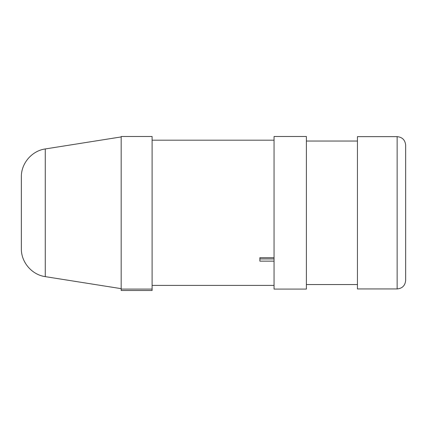 <?xml version="1.0" encoding="UTF-8"?>
<svg xmlns="http://www.w3.org/2000/svg" width="427" height="427" viewBox="0 0 427 427"><rect width="100%" height="100%" fill="white"/><g stroke="black" fill="none" stroke-linecap="round" stroke-linejoin="round"><path stroke-width="0.64" d="M21.35 212.79L21.35 248.621C21.078 262.173 31.849 274.785 45.273 276.637L45.273 148.948C31.849 150.8 21.078 163.408 21.35 176.959L21.35 212.79M121.183 289.084L121.183 290.504L152.097 290.504L152.097 136.496L121.183 136.496L121.183 289.084L152.097 289.084M274.054 257.695L259.872 257.695L259.872 261.143L274.054 261.143M274.054 258.933L259.872 258.933M306.383 212.79L306.383 136.496L274.054 136.496L274.054 289.084L306.383 289.084L306.383 212.79M405.65 189.268L405.65 180.76M397.142 136.64L357.436 136.64L357.436 288.94L397.142 288.94C402.309 288.438 405.148 285.599 405.65 280.432L405.65 145.148C405.148 139.981 402.309 137.142 397.142 136.64L397.142 288.94M45.273 276.637L121.183 288.657M45.273 148.948L121.183 136.923M274.054 140.184L152.097 140.184M274.054 285.396L152.097 285.396M306.383 284.547L357.436 284.547M306.383 141.038L357.436 141.038"/></g></svg>
